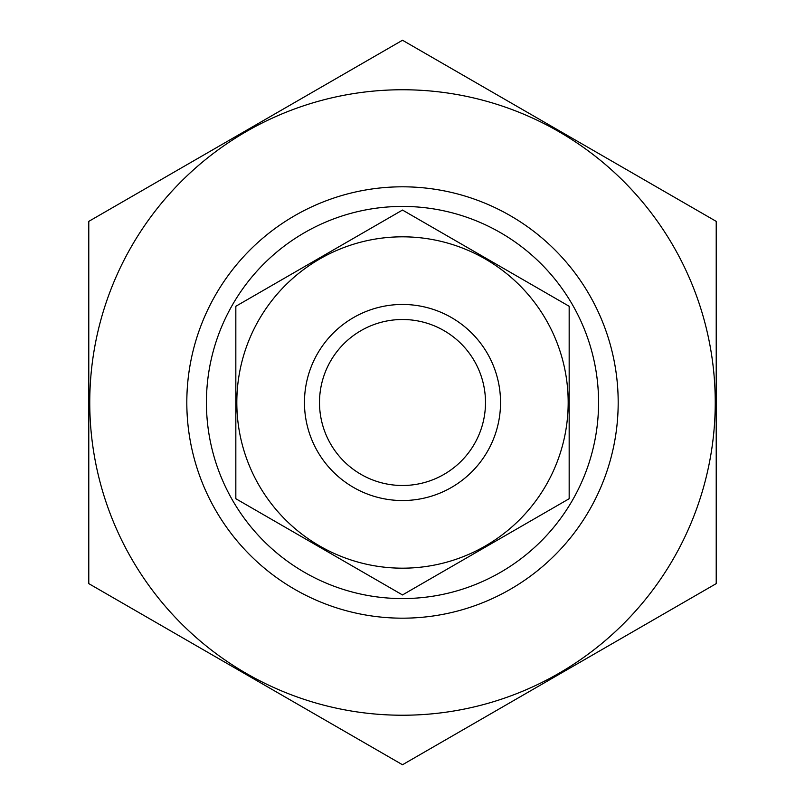 <?xml version="1.0" encoding="UTF-8"?>
<svg xmlns="http://www.w3.org/2000/svg" width="805" height="805" viewBox="0 0 805 805"><rect width="100%" height="100%" fill="white"/><g stroke="black" fill="none" stroke-linecap="round" stroke-linejoin="round"><path stroke-width="1.21" d="M206.422 402.5A196.078 196.078 0 0 1 500.539 232.695A196.078 196.078 0 0 1 500.539 572.305A196.078 196.078 0 0 1 206.422 402.5M402.5 715.232A312.732 312.732 0 0 1 131.658 246.129A312.732 312.732 0 0 1 673.342 246.129A312.732 312.732 0 0 1 402.5 715.232M402.5 618.18A215.68 215.68 0 0 1 215.71 294.66A215.68 215.68 0 0 1 589.29 294.66A215.68 215.68 0 0 1 402.5 618.18M88.781 221.375L88.781 583.625L402.5 764.75L716.219 583.625L716.219 221.375L402.5 40.25L88.781 221.375M485.496 402.5A82.996 82.996 0 0 1 361.002 474.376A82.996 82.996 0 0 1 361.002 330.624A82.996 82.996 0 0 1 485.496 402.5M500.539 402.5A98.039 98.039 0 0 1 353.486 487.407A98.039 98.039 0 0 1 353.486 317.593A98.039 98.039 0 0 1 500.539 402.5M569.165 498.728L569.165 306.272L402.5 210.055L235.835 306.272L235.835 498.728L402.5 594.945L569.165 498.728M402.5 236.821A165.679 165.679 0 0 0 259.019 485.345A165.679 165.679 0 0 0 545.981 485.345A165.679 165.679 0 0 0 402.5 236.821"/></g></svg>
